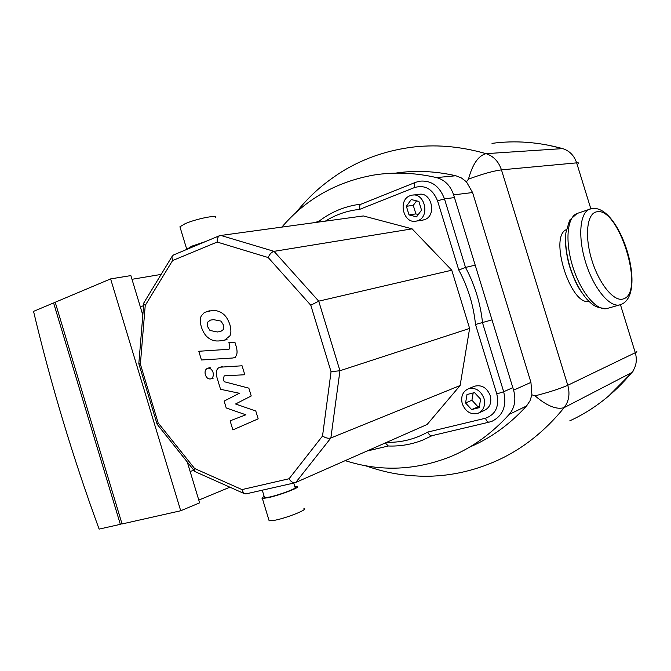 <?xml version="1.0" encoding="UTF-8"?>
<svg xmlns="http://www.w3.org/2000/svg" width="671" height="671" viewBox="0 0 671 671"><rect width="100%" height="100%" fill="white"/><g stroke="black" fill="none" stroke-linecap="round" stroke-linejoin="round"><path stroke-width="1.01" d="M281.937 227.016C305.825 199.178 336.33 181.883 373.445 175.114C393.743 171.793 414.77 172.615 436.536 177.589C444.756 179.862 450.451 185.615 453.621 194.875L513.6 390.17C516.184 399.664 514.724 407.733 509.222 414.376C492.212 433.122 473.122 447.02 451.944 456.07C416.347 470.505 380.793 472.032 345.271 460.658M395.445 173.143C414.938 170.191 435.068 171.063 455.835 175.752L461.447 177.983L466.437 181.816L472.577 192.543L530.937 382.395L531.902 394.833L529.981 400.822L526.567 405.989C509.817 424.324 491.013 437.953 470.161 446.886M466.437 181.816L468.467 179.165C472.552 164.135 478.406 155.63 486.022 153.659C459.736 146.102 434.221 144.064 409.486 147.545C384.408 151.143 361.568 159.379 340.96 172.246C319.421 186.286 308.257 197.677 295.701 212.85M531.902 394.833L535.064 395.848C549.063 392.241 559.966 388.719 567.775 385.28L501.455 169.847C492.975 171.021 481.979 174.124 468.467 179.165M207.482 322.256L207.515 326.492L209.973 330.459L217.32 331.977L220.658 331.499L223.544 329.402L223.544 325.192L221.027 321.115L213.579 319.648L210.459 320.101L207.482 322.256M208.01 337.605C211.264 340.348 215.265 341.43 220.004 340.843L224.525 340.163L229.776 336.012C231.21 333.713 231.26 329.939 229.91 324.68C228.073 319.438 225.783 315.831 223.04 313.843C219.711 311.109 215.659 310.086 210.887 310.79L204.479 312.367L201.384 315.756C200.017 318.071 200 321.82 201.334 326.987C203.12 332.103 205.351 335.643 208.01 337.605M201.443 359.991L233.005 357.987C236.729 357.157 237.878 353.592 236.444 347.31L234.9 342.218L228.886 342.629L229.935 346.051L229.029 349.264L198.801 351.269L201.443 359.991M213.026 372.346C211.843 369.235 210.057 367.876 207.658 368.245L207.565 368.278C205.326 369.344 204.588 371.524 205.343 374.812C206.525 377.924 208.32 379.291 210.728 378.905L210.778 378.889C213.034 377.84 213.781 375.659 213.026 372.346M255.794 411.013L235.555 403.992L251.231 395.982L248.849 388.157L224.206 381.715L223.376 378.972L224.189 375.844L244.798 374.745L242.08 365.787L220.281 367.18C216.658 368.01 215.567 371.499 217.01 377.647L220.558 389.289L239.329 393.265L224.139 401.099L226.219 407.968L245.871 414.795L230.119 420.826L232.871 429.901L258.176 418.847L255.794 411.013M264.366 497.119L264.542 497.706L269.49 497.06C280.05 494.829 298.914 487.574 295.014 487.289L293.73 483.07M268.895 520L269.146 520.813L274.842 520.26C286.978 517.928 308.475 509.306 303.904 508.668M264.181 496.498C262.051 497.605 261.447 498.259 262.361 498.461L267.997 497.723C280.075 495.173 301.656 486.869 297.186 486.55L294.829 486.676M203.011 242.608L193.29 245.98L188.786 248.58M215.492 217.756C218.796 214.284 196.125 218.721 184.877 223.837L179.929 226.79L180.231 227.779M205.36 241.627L191.671 246.215L186.488 249.537M53.596 302.931L33.55 311.369C51.105 385.104 72.963 457.689 99.123 529.109L120.344 524.336L53.596 302.931L55.316 302.621M121.963 523.682L120.344 524.336M55.207 302.252L122.047 523.959L180.709 510.765L110.614 278.91L55.207 302.252M198.801 500.096L229.901 487.188M180.709 510.765L199.631 502.847L187.259 461.975M142.831 315.127L130.87 275.596L110.614 278.91M131.994 279.304L161.124 274.422M483.976 398.348C485.603 405.46 483.674 410.426 478.171 413.252C470.933 415.005 465.64 411.86 462.277 403.816C460.625 396.62 462.629 391.629 468.283 388.836C475.412 387.209 480.637 390.379 483.976 398.348M473.994 386.462L474.64 386.186C481.728 384.567 486.92 387.704 490.233 395.596C491.843 402.634 489.914 407.557 484.445 410.375L479.044 412.85M410.09 195.697L411.809 195.202C424.684 192.074 430.413 216.699 417.756 220.692L416.372 221.095C403.506 224.458 397.442 199.992 410.09 195.697M413.093 195.06L418.704 194.405C431.503 191.294 437.173 215.685 424.584 219.643L422.193 220.205M193.986 470.396L190.111 471.377M143.611 305.632L140.34 306.907M421.531 210.124L416.574 216.85L409.016 214.905L406.374 206.282L411.264 199.539L418.872 201.434L421.531 210.124M416.574 200.864L413.277 205.376L415.894 213.915L418.285 214.527M415.894 213.915L409.016 214.905M413.277 205.376L406.374 206.282M471.612 409.562L465.573 402.986L466.999 394.523L474.506 392.602L480.604 399.195L479.136 407.7L471.612 409.562L479.371 406.366M473.172 392.938L471.931 400.218L477.928 406.727M471.931 400.218L465.573 402.986M268.207 257.547L310.799 305.246L331.055 371.717L322.533 436.007L289.084 478.75C290.795 481.602 292.791 482.935 295.064 482.768L427.133 424.475L460.113 385.523L469.625 328.429L451.759 270.203L412.103 228.853L363.355 215.945L219.719 235.613C217.84 236.746 216.993 238.893 217.169 242.055L268.207 257.547C269.625 254.133 271.562 252.061 274.036 251.348L220.549 235.353M475.211 265.171L465.515 267.427L458.796 270.052C467.947 287.045 473.516 305.196 475.504 324.487L492.011 319.874M385.322 442.961L388.333 445.989M431.99 435.672L431.889 435.689C430.279 435.789 428.886 434.59 427.721 432.074C414.846 439.228 401.191 442.65 386.748 442.323M325.401 221.103C335.827 214.594 347.226 210.686 359.614 209.386C359.186 206.76 359.639 205.041 360.964 204.227L361.09 204.177M315.504 222.445L319.539 220.834L318.616 222.026M310.799 305.246L318.725 301.162L274.036 251.348L412.103 228.853M331.055 371.717L339.945 370.736L318.725 301.162L451.759 270.203M322.533 436.007C325.611 438.012 328.387 438.675 330.87 437.987L339.945 370.736L469.625 328.429M289.084 478.75L242.005 489.587L243.657 493.328L245.972 493.881M242.005 489.587L194.59 468.501L194.347 470.849L195.647 471.889M194.59 468.501L158.138 422.889L157.274 424.416M158.138 422.889L140.373 364.127L138.83 363.514M140.373 364.127L145.238 305.431L143.77 303.72L144.215 302.269M145.238 305.431L172.564 260.574L171.868 256.741L173.395 255.03M460.113 385.523L330.87 437.987L295.676 482.575M453.621 194.875L472.577 192.543M455.835 175.752L436.536 177.589M509.222 414.376L526.567 405.989M530.937 382.395L513.6 390.17M364.923 465.599C383.594 471.797 397.71 475.462 423.2 476.267C448.471 476.569 473.156 471.319 497.261 460.499C522.483 449.05 544.785 431.419 564.168 407.616C556.611 409.897 546.915 405.98 535.064 395.848M564.168 407.616C568.941 401.25 570.14 393.81 567.775 385.28L635.286 352.711C637.375 360.226 636.209 366.844 631.788 372.564L564.168 407.616M578.377 163.623C579.039 162.952 578.461 162.701 576.649 162.86L501.455 169.847C498.628 161.51 493.487 156.117 486.022 153.659L562.65 148.61C569.478 150.765 574.15 155.513 576.649 162.86L590.832 208.773M633.407 370.795L631.788 372.564C613.848 394.02 593.181 410.115 569.78 420.843M620.449 304.684L635.286 352.711C636.913 351.923 637.274 351.487 636.376 351.411M492.002 143.376C515.009 140.247 538.553 141.992 562.65 148.61M475.504 324.487L496.808 393.927C499.45 406.408 495.676 414.51 485.477 418.243L427.721 432.074M359.614 209.386L414.712 187.469C425.154 184.651 432.77 189.105 437.559 200.839L458.796 270.052M489.226 422.126L492.313 421.12C503.082 415.475 506.873 405.678 503.678 391.73L482.558 322.944C480.47 303.284 474.791 284.781 465.515 267.427L444.47 198.868C439.572 186.052 431.31 180.155 419.694 181.178L415.601 182.327M387.804 445.972C399.916 446.5 411.667 444.496 423.049 439.958L432.141 435.63M361.241 204.118L355.244 205.007C341.866 207.557 329.822 212.942 319.094 221.17M414.712 187.469C414.024 184.844 414.284 183.149 415.492 182.369L360.964 204.227M437.559 200.839L444.47 198.868L454.46 197.593M431.889 435.689L489.134 422.143C487.641 422.21 486.425 420.91 485.477 418.243M512.829 387.662L503.678 391.73L496.808 393.927M172.564 260.574L217.169 242.055M589.901 209.05L589.658 209.134C579.744 212.439 577.639 237.324 585.85 263.057C593.936 288.832 609.956 307.914 619.937 304.835L620.876 304.533M623.527 298.847C614.468 302.529 599.32 284.563 591.906 260.298C584.357 236.083 586.924 213.311 596.653 211.835C618.662 206.047 645.41 292.531 623.527 298.847M607.381 308.425L607.205 308.467C597.056 311.596 580.935 292.715 572.917 267.133C564.764 241.594 567.07 216.817 577.144 213.453L577.471 213.344M566.341 229.641C548.777 236.519 570.568 305.808 588.987 301.422M632.099 372.388L608.547 396.133M562.818 148.601L547.754 145.087M209.578 310.841L208.169 311.151M227.008 339.543L224.525 340.163M235.471 357.316L233.005 357.987M210.149 367.557L207.658 368.245M213.202 378.184L210.728 378.905M222.755 366.483L220.398 367.146M262.269 490.191L264.542 497.706M262.361 498.461L269.146 520.813M186.664 248.983L179.929 226.79M423.208 220.046L416.372 221.095M474.64 386.186L468.283 388.836M388.366 445.989L367.045 451.038M295.064 482.768L245.754 493.931M243.657 493.328L194.657 471.445M194.347 470.849L156.997 424.072M157.039 423.98L138.872 363.9M138.805 363.867L143.77 303.72M143.686 303.133L171.868 256.741M173.126 255.139L219.719 235.613M591.478 208.631L577.144 213.453L569.62 220.172L565.871 232.871C564.965 243.489 566.45 255.198 570.316 267.989C574.519 280.679 580.038 291.088 586.882 299.207C592.334 304.626 595.169 308.199 607.205 308.467L619.937 304.835M565.544 241.216C565.267 244.219 566.676 258.176 570.392 268.828C574.124 279.471 577.882 287.314 581.665 292.363M591.923 208.555C620.113 204.101 647.909 293.99 621.103 304.449"/></g></svg>
